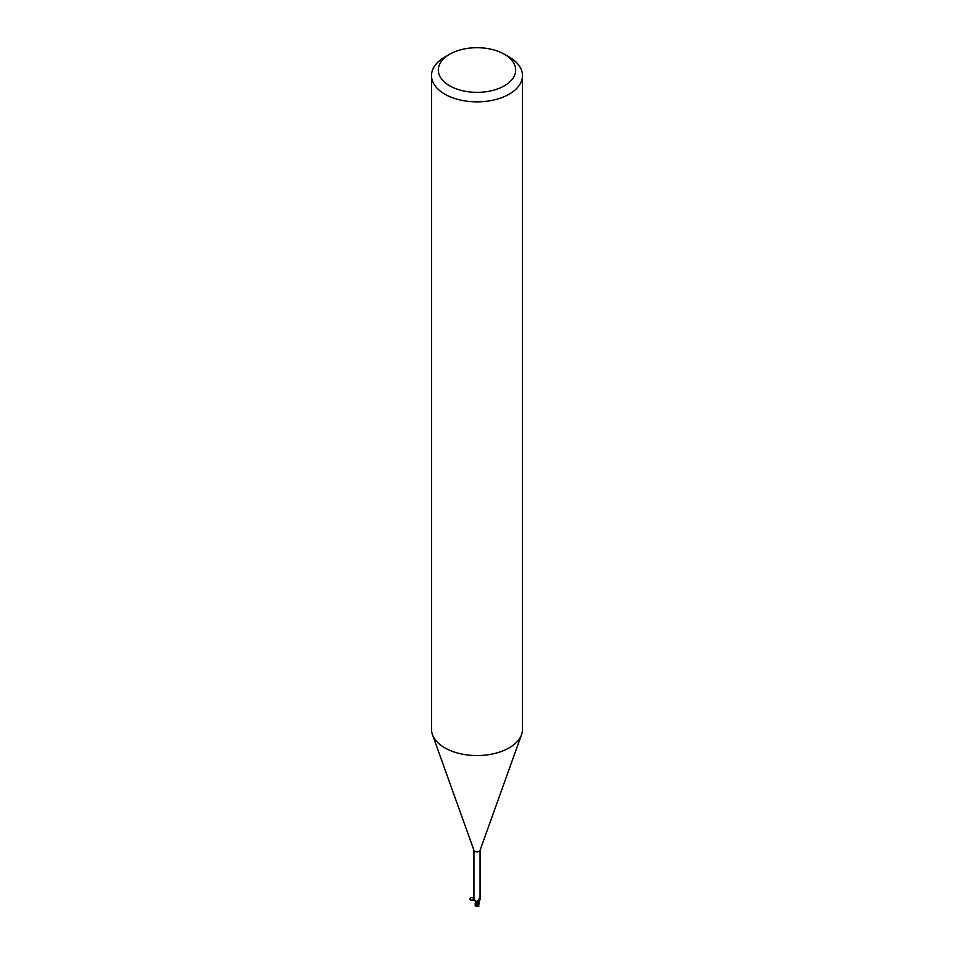 <?xml version="1.0" encoding="UTF-8"?>
<svg xmlns="http://www.w3.org/2000/svg" width="954" height="954" viewBox="0 0 954 954"><rect width="100%" height="100%" fill="white"/><g stroke="black" fill="none" stroke-linecap="round" stroke-linejoin="round"><path stroke-width="1.43" d="M504.344 54.235L509.174 57.025A45.494 26.271 180 0 1 522.494 75.593L522.494 729.285A45.494 26.271 180 0 1 521.552 734.616A45.494 26.271 180 0 1 509.174 747.853A45.494 26.271 180 0 1 463.966 754.447A45.494 26.271 180 0 1 432.448 734.616A45.494 26.271 180 0 1 431.506 729.285L431.506 75.593A45.494 26.271 180 0 1 444.826 57.025L449.656 54.235A38.673 22.324 180 0 1 504.344 54.235A38.673 22.324 180 0 1 504.344 85.812A38.673 22.324 180 0 1 449.656 85.812A38.673 22.324 180 0 1 449.656 54.235L444.826 57.025M480.065 850.086A3.065 1.777 180 0 1 480.005 850.443A3.065 1.777 180 0 1 479.17 851.338A3.065 1.777 180 0 1 476.118 851.779A3.065 1.777 180 0 1 473.995 850.443L432.448 734.616M522.494 75.593A45.494 26.271 180 0 1 509.174 94.172A45.494 26.271 180 0 1 459.589 99.86A45.494 26.271 180 0 1 431.506 75.593M473.935 850.264L473.935 899.562L475.986 900.993M476.976 904.988L478.121 903.211A3.411 1.968 180 0 1 477.465 903.295L475.545 905.99L476.07 902.317L475.354 901.852L477.489 903.366L476.094 902.245A3.709 2.135 -175.3 0 0 474.925 900.779L477.417 903.104A3.065 1.777 180 0 0 478.681 902.83L477.823 902.448L477.775 900.958L479.421 899.121L479.075 898.167M479.421 899.121L478.729 899.55L479.421 899.121A3.518 3.387 14 0 0 477.823 902.448L477.775 900.958M478.681 902.83A2.922 1.693 180 0 0 479.135 902.245A2.922 1.693 180 0 0 479.182 901.685L480.065 899.562L480.065 850.264M475.748 902.079L475.545 901.959A2.922 1.693 180 0 0 476.094 902.234A1.467 0.847 180 0 1 477.346 902.83M477.477 903.378L475.342 901.757M478.121 903.211L478.359 903.08A3.291 1.908 180 0 1 477.441 903.235A3.291 1.908 180 0 0 478.359 903.08L479.135 902.245M475.199 903.498L475.199 905.382M479.17 902.126L478.669 905.668L477.072 905.37A3.244 1.872 180 0 1 476.559 905.358L476.153 906.217A3.291 3.291 0 0 0 478.264 906.073M476.296 906.252L476.559 905.358M477.072 905.37L477.286 904.094M478.753 905.072L478.658 905.692A3.303 2.087 14.2 0 0 478.729 905.668M478.777 906.372L478.693 905.322M475.235 905.584L475.342 904.976L475.235 905.584M478.765 905.191L478.634 905.823L478.765 905.191M474.341 900.528L470.107 899.729C469.535 897.905 470.811 897.225 473.935 897.678M473.935 898.835L470.215 899.98L474.663 900.707M475.843 905.513L477.37 903.021M480.005 850.443L521.552 734.616M478.801 905.394L478.801 903.498"/></g></svg>
